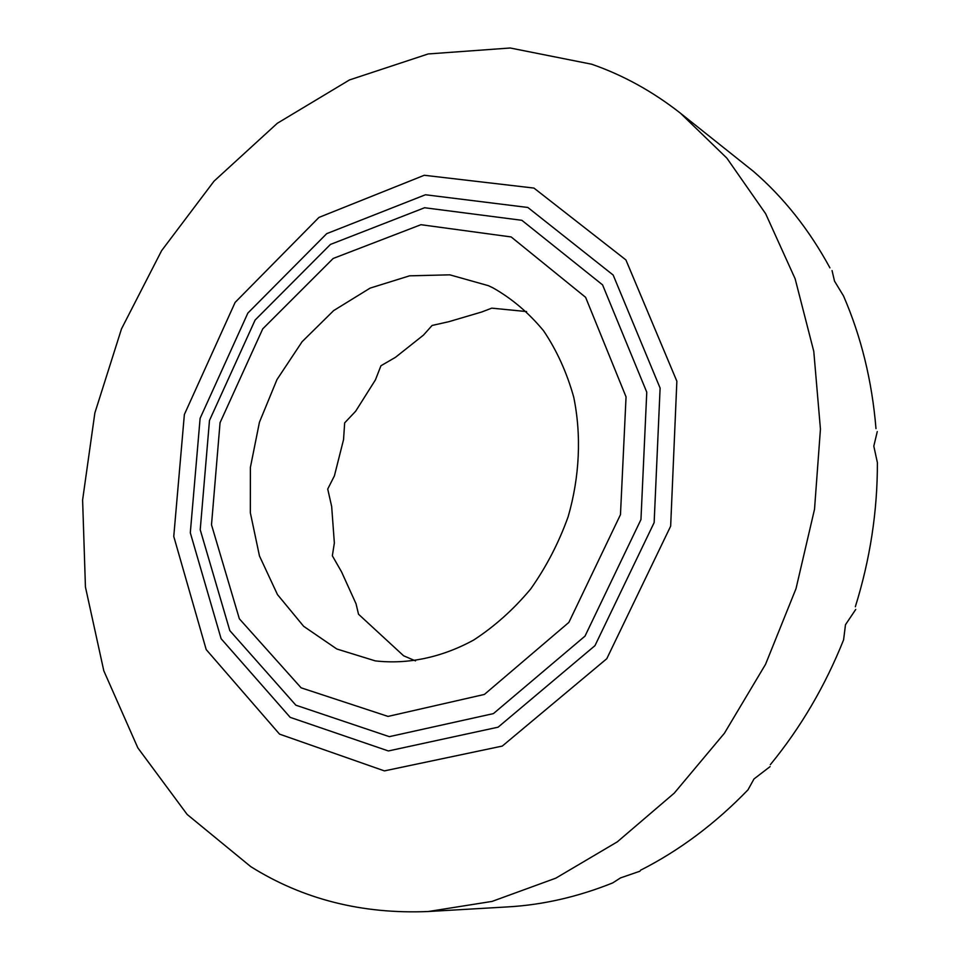<?xml version="1.0" encoding="UTF-8"?>
<svg xmlns="http://www.w3.org/2000/svg" width="960" height="960" viewBox="0 0 960 960"><rect width="100%" height="100%" fill="white"/><g stroke="black" fill="none" stroke-linecap="round" stroke-linejoin="round"><path stroke-width="1.44" d="M415.488 660.876L403.632 655.8L358.536 614.244L356.028 603.756L341.532 571.824L332.352 555.792L334.356 542.988L331.668 506.484L327.72 489.048L334.404 475.872L343.548 439.62L344.664 422.868L355.692 411.192L375.432 379.872L380.928 365.772L395.484 357.312L423.444 335.124L432.096 325.464L448.956 321.66L481.632 312.024L491.76 308.148L526.596 311.568M829.932 267.864C809.184 229.668 783.684 197.508 753.444 171.384L680.46 113.22L726.828 158.088L765.648 213.72L795.132 278.772L813.78 351.372L820.44 429.132L814.524 509.244L796.008 588.66L765.552 664.308L724.392 733.284L674.268 793.116L617.304 841.848L555.804 878.16L492.072 901.404L428.34 911.508C362.148 914.304 302.94 899.34 250.728 866.616L187.152 814.452L137.832 747.852L103.8 670.788L85.44 587.016L82.608 500.004L94.86 412.956L121.5 328.872L161.616 250.656L214.032 181.164L277.296 123.288L349.5 79.932L428.184 53.952L510.204 48L591.66 64.212C623.148 75.132 652.74 91.476 680.46 113.22M640.488 870.264C679.38 850.548 715.224 823.74 747.996 789.828L753.984 778.968L770.088 766.608M770.316 764.7C800.736 727.608 825.156 685.992 843.588 639.864L845.484 624.72L855.744 609.432M428.34 911.508L507.78 906.9C542.772 904.908 577.752 896.916 612.744 882.9L620.46 877.932L639.996 871.188M855.336 606.756C870.144 559.248 877.5 511.224 877.392 462.66L873.804 446.136L877.272 431.58M875.988 428.628C872.04 380.94 861.204 336.684 843.48 295.86L834.516 281.124L832.056 270.588M488.46 285.696L449.808 274.836L409.548 275.832L370.128 288.108L333.684 310.572L302.124 341.688L276.972 379.584L259.44 422.232L250.392 467.4L250.344 512.772L259.464 555.96L277.464 594.576L303.648 626.304L336.816 648.996L375.252 660.876C407.592 664.596 441.648 657.588 473.784 639.972C494.652 626.388 513.636 609.384 530.712 588.948C546.3 566.88 558.78 542.796 568.152 516.696C579.684 476.772 581.556 435.324 573.732 397.176C566.844 372.552 556.8 350.424 543.576 330.78C528.828 312.948 511.98 298.644 493.044 287.892L488.46 285.696M521.856 220.296L602.568 284.868L646.764 392.184L640.956 519.576L585.012 636.108L493.404 713.616L389.328 736.656L295.86 705.192L229.824 630.624L200.22 529.74L209.484 420.48L255.108 320.052L330.456 244.428L424.596 207.744L521.856 220.296M527.844 207.468L425.46 194.76L326.712 233.652L247.848 313.092L200.112 418.32L190.308 532.788L221.112 638.712L290.196 717.36L388.368 750.96L498.108 727.176L594.972 645.648L654.144 522.612L660.108 388.08L613.164 275.04L527.844 207.468M533.952 188.076L625.908 259.92L676.86 381.216L670.656 526.164L606.78 658.716L502.284 746.076L384.408 770.892L279.528 734.124L206.196 649.572L173.76 536.436L184.368 414.504L235.128 302.4L318.96 217.416L424.26 175.272L533.952 188.076M511.176 236.952L420.948 224.7L333.192 258.456L262.74 328.86L220.056 422.7L211.5 524.796L239.352 618.792L301.104 687.816L388.044 716.412L484.38 694.44L568.884 622.392L620.472 514.644L626.052 396.888L585.612 297.324L511.176 236.952"/></g></svg>
